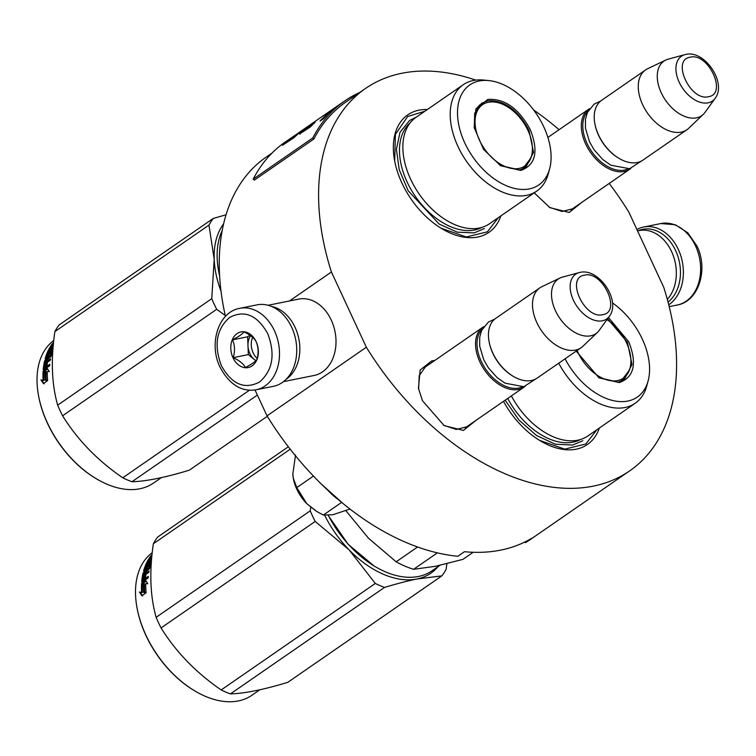 <?xml version="1.0" encoding="UTF-8"?>
<svg xmlns="http://www.w3.org/2000/svg" width="756" height="756" viewBox="0 0 756 756"><rect width="100%" height="100%" fill="white"/><g stroke="black" fill="none" stroke-linecap="round" stroke-linejoin="round"><path stroke-width="1.13" d="M476.072 420.308L463.447 430.41L444.197 425.647L422.462 400.699L418.465 388.414L420.128 370.034L431.799 360.848L434.747 360.489M418.635 389.255L419.202 375.741L425.505 366.688L427.329 365.611M581.846 202.334L569.221 212.445L549.971 207.683L534.208 192.856M500.859 215.895A71.404 45.133 -124.6 0 1 441.561 228.51A71.404 45.133 -124.6 0 1 401.88 182.952A71.404 45.133 -124.6 0 1 394.585 160.527A71.404 45.133 -124.6 0 1 427.357 109.516M599.338 428.047A71.404 45.133 -124.6 0 1 540.039 440.663A71.404 45.133 -124.6 0 1 503.505 401.351M609.204 183.434A232.385 146.872 -124.6 0 1 628.831 212.105L663.768 287.365A232.385 146.872 -124.6 0 1 629.691 470.856A232.385 146.872 -124.6 0 1 366.348 347.24L331.411 271.98A232.385 146.872 -124.6 0 1 365.488 88.49A232.385 146.872 -124.6 0 1 475.722 80.108M533.66 110.007A232.385 146.872 -124.6 0 1 559.062 129.711M574.447 207.446L572.783 208.779L562.067 211.472L549.225 207.22M468.673 425.42L467.01 426.753L456.293 429.446L443.451 425.184M331.411 271.98L289.463 300.973M366.348 347.24L267.029 415.866L255.008 389.983M267.029 415.866A232.385 146.872 -124.6 0 0 457.852 556.274L464.467 551.7A232.385 146.872 -124.6 0 0 532.063 538.092L525.439 542.666A232.385 146.872 -124.6 0 0 530.372 539.491L629.691 470.856M225.468 316.414A232.385 146.872 -124.6 0 1 266.159 157.116L272.009 153.081M525.089 541.901L525.439 542.666M394.66 160.962L395.426 134.341L407.673 116.5L424.863 111.245M498.365 217.624L487.374 231.837L466.291 236.978L441.06 228.208M596.843 429.777L585.853 443.989L564.77 449.13L539.538 440.361M570.96 209.856L629.975 169.079A36.354 22.973 55.4 0 1 624.295 171.461A36.354 22.973 -124.6 0 1 587.837 148.167A36.354 22.973 -124.6 0 1 588.64 109.27A36.354 22.973 -124.6 0 1 589.548 108.694M629.975 169.079A36.354 22.973 55.4 0 0 630.835 168.437M627.867 169.004A35.315 22.321 55.4 0 1 624.532 170.081A35.315 22.321 -124.6 0 1 590.124 149.14A35.315 22.321 -124.6 0 1 587.97 111.264M618.484 158.032A35.315 22.321 -124.6 0 1 618.2 157.862A35.315 22.321 -124.6 0 1 594.972 124.249A35.315 22.321 -124.6 0 1 594.906 123.927M686.92 129.73L642.883 160.159A36.354 22.973 55.4 0 1 637.204 162.531A36.354 22.973 -124.6 0 1 618.767 158.212A36.354 22.973 -124.6 0 1 594.849 123.597A36.354 22.973 -124.6 0 1 601.559 100.35L645.586 69.921A36.354 22.973 -124.6 0 1 647.59 68.758L665.781 60.045A33.16 20.96 -124.6 0 1 668.181 59.157L684.898 54.64A27.235 17.218 55.4 0 0 679.436 82.754A27.235 17.218 55.4 0 0 708.136 102.835A27.235 17.218 55.4 0 0 715.11 98.374L704.97 112.408A33.16 20.96 55.4 0 1 703.288 114.336L688.707 128.274A36.354 22.973 55.4 0 1 686.92 129.73A36.354 22.973 55.4 0 1 681.241 132.111A36.354 22.973 -124.6 0 1 644.783 108.817A36.354 22.973 -124.6 0 1 645.586 69.921M703.288 114.336A33.16 20.96 55.4 0 1 696.484 117.841A33.16 20.96 -124.6 0 1 662.426 95.143A33.16 20.96 -124.6 0 1 665.781 60.045M465.186 427.83L524.201 387.044A36.354 22.973 55.4 0 1 518.522 389.425A36.354 22.973 -124.6 0 1 482.063 366.131A36.354 22.973 -124.6 0 1 482.867 327.235A36.354 22.973 -124.6 0 1 483.774 326.658M524.201 387.044A36.354 22.973 55.4 0 0 525.061 386.41M522.094 386.968A35.315 22.321 55.4 0 1 518.758 388.045A35.315 22.321 -124.6 0 1 484.35 367.114A35.315 22.321 -124.6 0 1 482.196 329.229M512.71 376.006A35.315 22.321 -124.6 0 1 512.426 375.836A35.315 22.321 -124.6 0 1 489.198 342.213A35.315 22.321 -124.6 0 1 489.132 341.892M581.147 347.703L537.11 378.123A36.354 22.973 55.4 0 1 531.43 380.504A36.354 22.973 -124.6 0 1 512.993 376.176A36.354 22.973 -124.6 0 1 489.075 341.57A36.354 22.973 -124.6 0 1 495.785 318.314L539.812 287.885A36.354 22.973 -124.6 0 1 541.816 286.732L560.007 278.019A33.16 20.96 -124.6 0 1 562.407 277.131L579.124 272.604A27.235 17.218 55.4 0 0 573.662 300.727A27.235 17.218 55.4 0 0 602.362 320.799A27.235 17.218 55.4 0 0 609.336 316.339L599.196 330.372A33.16 20.96 55.4 0 1 597.523 332.309L582.933 346.239A36.354 22.973 55.4 0 1 581.147 347.703A36.354 22.973 55.4 0 1 575.467 350.075A36.354 22.973 -124.6 0 1 539.009 326.781A36.354 22.973 -124.6 0 1 539.812 287.885M597.523 332.309A33.16 20.96 55.4 0 1 590.71 335.806A33.16 20.96 -124.6 0 1 556.652 313.116A33.16 20.96 -124.6 0 1 560.007 278.019M341.315 502.617L323.36 515.025L316.811 511.519L306.719 503.609A33.755 21.338 -124.6 0 1 293.375 478.614A33.755 21.338 -124.6 0 1 292.827 473.984L293.328 478.293L296.758 487.601L306.719 503.609L315.649 510.791M292.827 473.984L295.52 455.074M323.36 515.025L332.706 514.779L349.99 509.043M313.456 476.063L296.758 487.601M638.13 230.778A39.463 29.512 78.6 0 1 675.656 250.633A39.463 29.512 78.6 0 1 668.068 302.107M636.902 229.503A41.542 31.072 78.6 0 1 643.649 227.027A41.542 31.072 78.6 0 1 678.33 249.452A41.542 31.072 78.6 0 1 668.758 304.791M256.161 389.784L273.398 386.316A41.542 31.072 -101.4 0 0 291.684 327.282A41.542 31.072 -101.4 0 0 257.002 304.857L239.765 308.325C218.238 311.926 208.505 344.093 220.081 367.255C229.465 384.596 241.495 392.109 256.161 389.784A41.542 31.072 -101.4 0 0 274.447 330.75A41.542 31.072 -101.4 0 0 239.765 308.325M221.413 365.753C231.884 384.407 244.604 389.831 259.573 382.016C272.755 370.383 275.486 354.28 267.756 333.717C257.286 315.063 244.566 309.639 229.597 317.454C216.414 329.087 213.683 345.19 221.413 365.753M232.999 357.739A18.172 13.589 -101.4 0 0 252.079 365.876A18.172 13.589 -101.4 0 0 256.171 341.731A18.172 13.589 -101.4 0 0 237.091 333.594A18.172 13.589 -101.4 0 0 232.999 357.739M233.235 357.635C239.378 360.508 243.432 363.797 245.398 367.51C251.313 364.449 255.131 361.803 256.86 359.582C258.722 353.232 258.495 347.297 256.171 341.788C254.214 338.074 250.16 334.785 244.018 331.912C242.289 334.133 238.461 336.77 232.546 339.841C234.87 345.35 235.097 351.285 233.235 357.635L248.327 354.602L255.84 360.706M232.546 339.841L247.637 336.798L248.327 354.602M249.915 335.229L247.637 336.798M250.576 335.692A15.583 11.652 -101.4 0 0 247.977 345.7A15.583 11.652 -101.4 0 0 249.858 353.534A15.583 11.652 -101.4 0 0 254.403 359.535A15.583 11.652 -101.4 0 0 255.934 360.612M257.172 358.438A15.583 11.652 78.6 0 1 253.147 352.872A15.583 11.652 -101.4 0 1 252.599 337.337M283.491 381.629L314.118 375.467A38.943 29.125 -101.4 0 0 331.27 320.128A38.943 29.125 -101.4 0 0 298.752 299.102L268.115 305.273M286.146 379.276A38.943 29.125 -101.4 0 0 295.105 327.405A38.943 29.125 -101.4 0 0 271.48 306.416M637.554 230.901L639.085 230.589A38.943 29.125 78.6 0 1 671.602 251.616A38.943 29.125 78.6 0 1 667.331 299.385M608.476 317.539L628.803 341.844C637.28 363.73 634.095 377.31 619.268 382.602L598.979 377.839L576.214 351.115M607.607 318.73L627.471 342.44L632.007 364.496L624.258 379.588L618.172 382.139L598.601 377.603M439.916 565.356L432.063 570.78A86.978 54.98 -124.6 0 1 418.474 576.469A86.978 54.98 -124.6 0 1 374.343 566.112A86.978 54.98 -124.6 0 1 328.34 515.394M374.078 565.96L348.157 544.32L328.198 515.403M437.384 552.853L413.579 569.296L435.38 566.31L462.908 559.364L473.171 552.277M417.605 546.985L396.153 561.812L368.455 538.187L346.05 510.876M396.153 561.812A96.069 60.716 55.4 0 0 413.579 569.296M511.377 395.908A64.657 40.862 55.4 0 0 577.782 440.19A64.657 40.862 -124.6 0 0 587.885 435.966L635.229 403.25A64.657 40.862 -124.6 0 1 625.127 407.484A64.657 40.862 55.4 0 1 558.722 363.201M565.082 358.798A60.754 38.395 55.4 0 0 627.83 401.049A60.754 38.395 -124.6 0 0 648.128 380.901L646.73 386.051A64.657 40.862 -124.6 0 1 635.229 403.25M622.169 380.797L624.437 378.123M612.473 302.91A60.754 38.395 -124.6 0 1 648.128 380.901M582.838 440.739L572.575 445.038L555.206 444.178L536.505 435.484L519.032 420.119L505.169 400.198M310.725 507.295L310.243 510.829A98.667 62.361 55.4 0 0 312.587 516.159A98.667 62.361 55.4 0 0 315.176 521.451L161.066 627.934A98.667 62.361 -124.6 0 1 158.486 622.642A98.667 62.361 55.4 0 1 156.142 617.312C150.16 596.276 149.234 571.763 153.355 543.753A98.667 62.361 55.4 0 1 157.626 537.081L288.338 446.768M137.072 608.07A85.948 54.319 55.4 0 0 137.129 608.4A85.948 54.319 55.4 0 0 145.908 635.39A85.948 54.319 -124.6 0 0 193.668 690.228L194.235 690.568A86.978 54.98 -124.6 0 1 145.899 635.068A86.978 54.98 55.4 0 1 137.006 607.748A86.978 54.98 55.4 0 1 152.23 552.702M437.922 566.735A88.282 55.793 -124.6 0 1 417.019 578.992C407.815 580.854 396.985 583.66 384.52 587.412A98.667 62.361 -124.6 0 1 375.316 583.452L221.206 689.935C196.116 672.755 176.072 652.088 161.066 627.934M446.881 563.711L446.153 569.192A98.667 62.361 -124.6 0 1 441.873 575.864L417.019 578.992A88.282 55.793 -124.6 0 1 349.064 549.81L375.316 583.452M441.873 575.864L287.771 682.347C263.608 689.68 244.49 693.526 230.419 693.895A98.667 62.361 -124.6 0 1 221.206 689.935M384.52 587.412L230.419 693.895M324.693 515.318A88.282 55.793 55.4 0 0 349.064 549.81L315.176 521.451M290.219 449.187L153.355 543.753M310.243 510.829L156.142 617.312M259.809 689.803L251.956 695.227A86.978 54.98 -124.6 0 1 194.235 690.568M142.931 583.443L146.201 581.175M143.763 583.481A86.978 54.98 55.4 0 0 143.923 592.137L146.078 592.373A86.978 54.98 55.4 0 1 145.738 583.613L147.779 583.755L145.795 580.476L141.589 583.386L144.557 583.897A85.948 54.319 55.4 0 0 144.708 592.222M151.531 559.95L147.486 562.738L146.938 563.976L147.514 564.477M146.938 563.976L151.455 560.857M147.269 565.809L148.233 565.138M144.632 570.629A85.948 54.319 55.4 0 1 145.152 568.966A86.978 54.98 55.4 0 1 146.437 565.223L151.38 561.803M147.892 566.329L147.155 565.724A86.978 54.98 55.4 0 0 146.371 568.134A85.948 54.319 55.4 0 0 145.917 569.57L146.05 569.646M145.265 569.07L145.917 569.57M145.143 568.975L146.371 568.134L147.118 568.71M147.6 567.283A85.948 54.319 55.4 0 0 147.184 568.597M147.155 565.724L147.864 564.836L148.526 565.375M149.669 564.741L150.898 563.891M147.864 564.836L151.209 562.974M150.916 562.729L151.228 562.908A86.978 54.98 55.4 0 0 149.603 568.474L146.626 571.026A86.978 54.98 55.4 0 0 146.239 572.897L147.023 573.417L148.875 572.141M147.278 572.179A85.948 54.319 55.4 0 0 147.023 573.417M146.239 572.897L149.093 570.922L148.838 572.358L143.536 576.025A86.978 54.98 55.4 0 0 143.035 579.814L144.009 580.381L145.029 579.672L144.235 579.209A86.978 54.98 55.4 0 1 144.67 575.76L145.464 576.27A85.948 54.319 55.4 0 0 145.029 579.672M143.923 579.427A85.948 54.319 55.4 0 0 143.829 580.277M144.67 575.76L145.899 574.919A86.978 54.98 55.4 0 0 145.464 578.368L148.308 576.393L148.176 577.915L142.166 582.073L141.703 581.789A86.978 54.98 55.4 0 1 143.082 572.982L143.867 573.539A85.948 54.319 55.4 0 0 142.544 581.818M149.386 568.956A85.948 54.319 55.4 0 1 150.425 565.365L149.66 564.76A86.978 54.98 55.4 0 0 148.573 568.521L149.31 569.06M149.66 564.76L148.044 565.875A86.978 54.98 55.4 0 0 147.297 568.323L143.942 571.101M143.98 571.073L143.621 570.856A86.978 54.98 55.4 0 1 148.327 559.61L148.809 560.083M144.547 571.489L148.072 568.899M148.393 561.472A85.948 54.319 55.4 0 0 147.864 562.483M147.08 564.089A85.948 54.319 55.4 0 0 146.626 565.091M149.518 560.81A85.948 54.319 55.4 0 0 149.083 561.632M148.327 559.61L149.556 558.76A86.978 54.98 55.4 0 0 148.185 561.273L148.79 561.84M150.954 558.958L150.463 558.467A86.978 54.98 55.4 0 0 149.31 560.621L149.839 561.113M150.746 559.969A85.948 54.319 55.4 0 0 150.312 560.782M150.463 558.467L151.682 557.626A86.978 54.98 55.4 0 0 150.538 559.78L151.068 560.262M150.538 559.78L151.606 559.043M151.824 556.671L148.885 558.693A86.978 54.98 55.4 0 1 151.002 555.651L151.332 556.019M150.671 558.675L151.361 558.202M144.906 573.492L144.623 574.881L145.804 574.267L145.02 573.738L143.99 574.447L144.623 574.881M145.02 573.738A86.978 54.98 55.4 0 1 145.398 571.876L144.122 572.944L143.99 574.447M145.398 571.876L146.182 572.424A85.948 54.319 55.4 0 0 145.804 574.267M151.965 555.282L151.635 555.594A86.978 54.98 55.4 0 0 150.69 556.945L150.983 557.248M150.69 556.945L151.871 556.132M145.492 571.933L146.588 571.177M143.867 573.539L144.509 572.613M146.371 577.735A85.948 54.319 55.4 0 0 146.258 578.822L148.214 577.471M151.002 555.651L151.984 555.017M143.215 579.918L144.235 579.209M143.082 572.982L148.573 568.521M148.289 561.33L149.31 560.621M141.58 592.26A86.978 54.98 55.4 0 1 141.57 583.717L143.517 583.812A86.978 54.98 55.4 0 0 143.706 592.477L146.116 592.751L141.873 595.681L139.416 592.061L142.383 592.591A85.948 54.319 55.4 0 1 142.364 584.152L144.32 584.227M141.57 583.717L142.364 584.152M143.706 592.477L145.861 592.921M142.676 595.964L140.219 592.411L142.383 592.591M606.973 319.608A37.252 23.54 -124.6 0 1 629.323 370.308A37.252 23.54 -124.6 0 1 617.558 380.57A37.252 23.54 55.4 0 1 577.121 350.482M629.323 370.308L621.073 380.996A38.301 24.201 -124.6 0 1 620.052 381.648M487.818 99.423C504.602 98.346 518.777 108.439 530.325 129.692C538.801 151.578 535.617 165.158 520.789 170.45L500.5 165.687L483.509 149.301L474.192 127.613L475.893 108.817L487.818 99.423M474.267 127.991L474.711 113.239L481.506 103.355L487.582 100.803C503.931 99.754 517.737 109.582 528.992 130.287L533.528 152.343L525.779 167.435L519.693 169.987L500.122 165.451M219.599 275.845L218.692 271.461M219.59 275.675A86.978 54.98 -124.6 0 1 218.635 271.149A86.978 54.98 -124.6 0 1 222.169 230.571M463.248 84.719L415.904 117.435A64.657 40.862 55.4 0 0 414.468 186.609A64.657 40.862 55.4 0 0 479.304 228.038A64.657 40.862 -124.6 0 0 489.406 223.814L536.751 191.098A64.657 40.862 -124.6 0 1 526.648 195.331A64.657 40.862 55.4 0 1 461.812 153.903A64.657 40.862 55.4 0 1 463.248 84.719A64.657 40.862 55.4 0 1 473.35 80.486A64.657 40.862 -124.6 0 1 483.405 80.051L488.707 80.561A60.754 38.395 -124.6 0 1 535.891 113.107A60.754 38.395 -124.6 0 1 549.65 168.749A60.754 38.395 -124.6 0 1 529.351 188.896A60.754 38.395 55.4 0 1 464.76 142.893A60.754 38.395 55.4 0 1 479.257 80.977A60.754 38.395 -124.6 0 1 488.707 80.561M523.691 168.645L525.959 165.97M482.942 103.695L479.616 104.886M549.65 168.749L548.251 173.899A64.657 40.862 -124.6 0 1 536.751 191.098M484.36 228.586L474.097 232.886L457.323 232.186L439.217 224.107L408.202 190.777L399.244 169.788L396.399 149.395L400.019 132.224L409.657 120.459L416.367 117.114M223.578 223.918A88.282 55.793 55.4 0 0 214.194 259.251L211.765 298.677A98.667 62.361 55.4 0 0 214.109 304.006A98.667 62.361 55.4 0 0 216.698 309.298L62.587 415.781A98.667 62.361 -124.6 0 1 60.008 410.489A98.667 62.361 55.4 0 1 57.664 405.159C51.682 384.124 50.756 359.61 54.876 331.6A98.667 62.361 55.4 0 1 59.148 324.929L213.258 218.446A98.667 62.361 55.4 0 0 208.977 225.118L54.876 331.6M38.594 395.917A85.948 54.319 55.4 0 0 38.65 396.248A85.948 54.319 55.4 0 0 47.43 423.237A85.948 54.319 -124.6 0 0 95.19 478.075L95.757 478.416A86.978 54.98 -124.6 0 1 47.42 422.916A86.978 54.98 55.4 0 1 38.528 395.596A86.978 54.98 55.4 0 1 53.752 340.55M267.293 416.301L189.293 470.194C165.129 477.527 146.012 481.374 131.941 481.742A98.667 62.361 -124.6 0 1 122.737 477.783C97.637 460.602 77.594 439.935 62.587 415.781M257.371 395.067L131.941 481.742M249.442 390.228L122.737 477.783M225.26 315.488L216.698 309.298M208.977 225.118L214.194 259.251A88.282 55.793 55.4 0 0 221.017 291.24M226.025 214.78L213.258 218.446M211.765 298.677L57.664 405.159M161.33 477.65L153.477 483.075A86.978 54.98 -124.6 0 1 95.757 478.416M44.453 371.29L47.722 369.022M45.284 371.328A86.978 54.98 55.4 0 0 45.445 379.985L47.6 380.221A86.978 54.98 55.4 0 1 47.259 371.461L49.301 371.602L47.316 368.323L43.111 371.234L46.078 371.744A85.948 54.319 55.4 0 0 46.229 380.07M53.052 347.798L49.008 350.586L48.46 351.823L49.036 352.324M48.46 351.823L52.977 348.705M48.79 353.657L49.764 352.986M46.154 358.476A85.948 54.319 55.4 0 1 46.674 356.813A86.978 54.98 55.4 0 1 47.959 353.071L52.901 349.65M49.414 354.177L48.677 353.572A86.978 54.98 55.4 0 0 47.893 355.981A85.948 54.319 55.4 0 0 47.439 357.418L47.571 357.493M46.787 356.917L47.439 357.418M46.664 356.823L47.893 355.981L48.639 356.558M49.121 355.131A85.948 54.319 55.4 0 0 48.705 356.445M48.677 353.572L49.386 352.683L50.047 353.222M51.191 352.589L52.419 351.738M49.386 352.683L52.731 350.822M52.438 350.576L52.75 350.756A86.978 54.98 55.4 0 0 51.124 356.322L48.148 358.873A86.978 54.98 55.4 0 0 47.76 360.744L48.545 361.264L50.397 359.988M48.8 360.026A85.948 54.319 55.4 0 0 48.545 361.264M47.76 360.744L50.614 358.769L50.359 360.206L45.058 363.872A86.978 54.98 55.4 0 0 44.557 367.662L45.53 368.229L46.56 367.52L45.757 367.057A86.978 54.98 55.4 0 1 46.192 363.608L46.985 364.118A85.948 54.319 55.4 0 0 46.56 367.52M45.445 367.274A85.948 54.319 55.4 0 0 45.351 368.125M46.192 363.608L47.42 362.767A86.978 54.98 55.4 0 0 46.985 366.216L49.83 364.241L49.698 365.762L43.687 369.92L43.224 369.637A86.978 54.98 55.4 0 1 44.604 360.829L45.388 361.387A85.948 54.319 55.4 0 0 44.065 369.665M50.907 356.804A85.948 54.319 55.4 0 1 51.947 353.213L51.181 352.608A86.978 54.98 55.4 0 0 50.094 356.369L50.832 356.908M51.181 352.608L49.565 353.723A86.978 54.98 55.4 0 0 48.819 356.17L45.464 358.949M45.502 358.92L45.143 358.703A86.978 54.98 55.4 0 1 49.858 347.458L50.331 347.93M46.069 359.336L49.594 356.747M49.915 349.319A85.948 54.319 55.4 0 0 49.386 350.33M48.601 351.937A85.948 54.319 55.4 0 0 48.148 352.939M51.039 348.658A85.948 54.319 55.4 0 0 50.605 349.48M49.858 347.458L51.077 346.607A86.978 54.98 55.4 0 0 49.707 349.121L50.312 349.688M52.476 346.806L51.984 346.314A86.978 54.98 55.4 0 0 50.832 348.469L51.361 348.96M52.268 347.817A85.948 54.319 55.4 0 0 51.833 348.629M51.984 346.314L53.203 345.473A86.978 54.98 55.4 0 0 52.06 347.628L52.589 348.11M52.06 347.628L53.128 346.891M53.345 344.519L50.406 346.541A86.978 54.98 55.4 0 1 52.523 343.498L52.854 343.867M52.192 346.522L52.882 346.05M46.428 361.34L46.144 362.729L47.326 362.115L46.541 361.585L45.511 362.294L46.144 362.729M46.541 361.585A86.978 54.98 55.4 0 1 46.919 359.724L45.643 360.792L45.511 362.294M46.919 359.724L47.704 360.272A85.948 54.319 55.4 0 0 47.326 362.115M53.487 343.13L53.156 343.441A86.978 54.98 55.4 0 0 52.211 344.793L52.504 345.095M52.211 344.793L53.392 343.98M47.014 359.79L48.11 359.024M45.388 361.387L46.031 360.461M47.893 365.583A85.948 54.319 55.4 0 0 47.779 366.669L49.735 365.318M52.523 343.498L53.506 342.865M44.736 367.766L45.757 367.057M44.604 360.829L50.094 356.369M49.811 349.178L50.832 348.469M43.101 380.107A86.978 54.98 55.4 0 1 43.092 371.565L45.039 371.659A86.978 54.98 55.4 0 0 45.228 380.325L47.637 380.599L43.404 383.528L40.937 379.909L43.905 380.438A85.948 54.319 55.4 0 1 43.895 371.999L45.842 372.075M43.092 371.565L43.895 371.999M45.228 380.325L47.382 380.769M44.198 383.812L41.741 380.259L43.905 380.438M488.367 102.249A37.252 23.54 -124.6 0 1 491.967 101.89A37.252 23.54 -124.6 0 1 523.095 121.952A37.252 23.54 -124.6 0 1 530.844 158.155A37.252 23.54 -124.6 0 1 519.079 168.418A37.252 23.54 55.4 0 1 479.474 140.219A37.252 23.54 55.4 0 1 488.367 102.249M530.844 158.155L522.594 168.843A38.301 24.201 -124.6 0 1 521.574 169.495M491.967 101.89L487.27 102.362L479.058 105.831A38.301 24.201 55.4 0 0 478.085 106.558M296.654 134.247A233.944 147.855 55.4 0 0 293.574 136.288L285.144 142.109A233.944 147.855 55.4 0 0 253.213 179.115L254.309 180.145L313.91 138.972A232.385 146.872 -124.6 0 1 345.624 102.211L365.488 88.49M313.91 138.972L312.804 137.932A233.944 147.855 -124.6 0 1 344.736 100.935A233.944 147.855 -124.6 0 1 359.639 92.534M253.213 179.115L312.804 137.932M306.246 127.528A233.944 147.855 55.4 0 0 299.083 133.075L299.726 133.897L310.357 126.923A233.944 147.855 -124.6 0 1 315.091 122.359L304.545 129.408A233.944 147.855 -124.6 0 1 311.472 123.937L306.435 127.802M299.083 133.075L299.726 133.897A232.905 147.203 55.4 0 1 304.848 129.815M293.574 136.288A233.944 147.855 55.4 0 0 282.432 145.322L294.188 137.545A233.944 147.855 -124.6 0 1 299.026 133.113L292.808 137.29A233.944 147.855 -124.6 0 1 299.65 132.083L339.349 104.659A233.944 147.855 55.4 0 0 336.817 106.464L333.377 108.873L336.685 106.587A233.944 147.855 -124.6 0 1 339.765 104.366L344.736 100.935M323.36 118.777L326.412 115.555L321.962 119.013A233.944 147.855 55.4 0 0 320.053 121.064L323.36 118.777M323.757 117.189L327.565 114.411L323.757 117.189M324.929 116.055L330.277 111.879L324.929 116.055M331.194 110.574L335.182 107.702L331.213 110.603M304.545 129.408L305.169 130.23L310.801 126.469M293.196 137.819A232.905 147.203 55.4 0 0 289.057 140.928M292.808 137.29L293.385 138.074M322.973 118.068L323.748 117.804M323.644 117.681L323.455 117.955A233.944 147.855 55.4 0 0 321.933 119.571L320.979 120.421M320.875 120.308A233.944 147.855 -124.6 0 1 322.396 118.683L323.01 118.125M334.502 108.221L330.485 111.227L334.53 108.259M685.683 54.451A27.235 17.218 55.4 0 0 684.898 54.64L685.862 54.413C704.809 49.811 727.121 83.028 715.11 98.374M690.2 57.21C670.978 59.733 690.445 101.673 708.523 96.683C727.754 94.16 708.277 52.221 690.2 57.21M579.909 272.425A27.235 17.218 55.4 0 0 579.124 272.604L580.088 272.377C599.035 267.785 621.347 301.001 609.336 316.339M584.426 275.184C565.204 277.707 584.672 319.646 602.749 314.657C621.98 312.133 602.513 270.194 584.426 275.184M327.868 490.275A46.475 29.371 55.4 0 0 338.423 499.659M643.649 227.027L660.886 223.549A41.542 31.072 78.6 0 1 695.567 245.974A41.542 31.072 78.6 0 1 677.282 305.008L669.221 306.634M580.466 439.519A63.532 40.153 -124.6 0 1 573.067 442.137A63.532 40.153 55.4 0 1 507.711 398.44M481.988 227.367A63.532 40.153 -124.6 0 1 474.588 229.985A63.532 40.153 55.4 0 1 412.067 191.287A63.532 40.153 55.4 0 1 409.95 123.115M547.902 137.422L588.64 109.27M618.2 157.862L618.767 158.212M594.972 124.249L594.849 123.597M423.842 368.021L482.867 327.235M512.426 375.836L512.993 376.176M489.198 342.213L489.075 341.57M494.67 319.164L488.452 322.018L481.666 330.325L479.701 337.233L479.691 346.163L483.736 359.761L488.376 367.813L497.004 377.509L505.112 383.188L523.813 386.694L535.928 378.869M600.444 101.191L594.225 104.054L587.44 112.361L585.475 119.268L585.465 128.189L589.51 141.788L594.15 149.839L602.778 159.535L610.886 165.214L629.587 168.73L641.702 160.896M343.196 503.647L321.527 484.227M660.886 223.549L675.392 224.749L687.818 232.829L696.966 246.078C708.542 269.24 698.809 301.408 677.282 305.008M373.776 565.772L374.343 566.112M137.129 608.4L137.006 607.748M143.659 571.149L144.434 571.725M218.758 271.791L218.635 271.149M38.65 396.248L38.528 395.596M45.18 358.996L45.955 359.572M300 134.237L299.461 133.557"/></g></svg>
